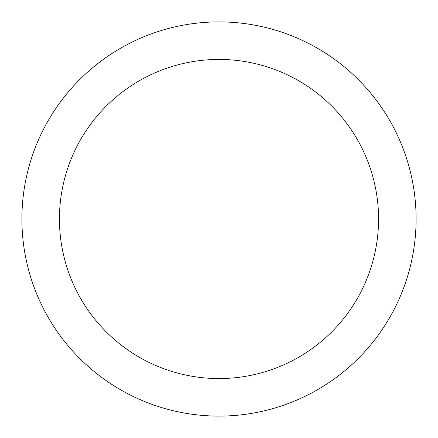<?xml version="1.0" encoding="UTF-8"?>
<svg xmlns="http://www.w3.org/2000/svg" width="438" height="438" viewBox="0 0 438 438"><rect width="100%" height="100%" fill="white"/><g stroke="black" fill="none" stroke-linecap="round" stroke-linejoin="round"><path stroke-width="0.66" d="M219 378.558A159.558 159.558 0 0 0 378.558 219A159.558 159.558 0 0 0 219 59.442A159.558 159.558 0 0 0 59.442 219A159.558 159.558 0 0 0 219 378.558M219 416.1A197.1 197.1 0 0 0 416.1 219A197.1 197.1 0 0 0 219 21.9A197.1 197.1 0 0 0 21.9 219A197.1 197.1 0 0 0 219 416.1"/></g></svg>

